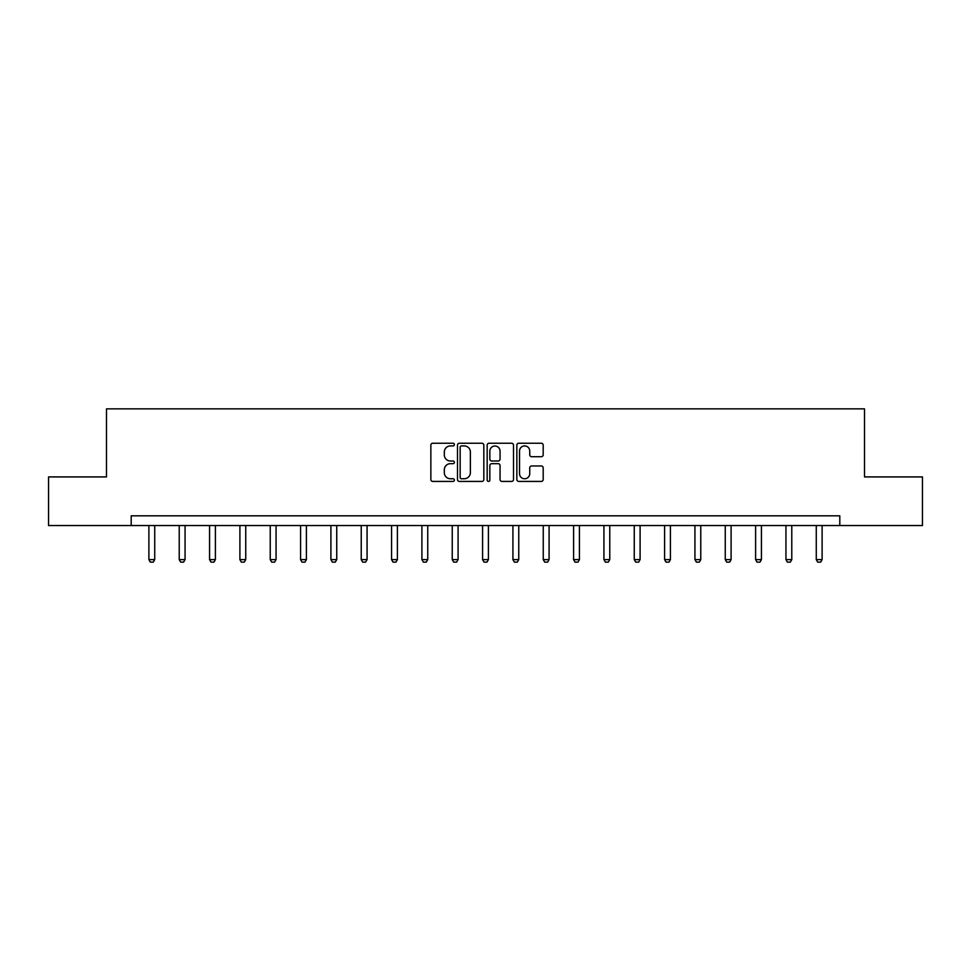 <?xml version="1.0" encoding="UTF-8"?>
<svg xmlns="http://www.w3.org/2000/svg" width="971" height="971" viewBox="0 0 971 971"><rect width="100%" height="100%" fill="white"/><g stroke="black" fill="none" stroke-linecap="round" stroke-linejoin="round"><path stroke-width="1.46" d="M454.392 444.584A1.335 1.335 0 0 0 453.056 443.249L432.775 443.249A1.906 1.906 0 0 0 430.857 445.167L430.857 479.516A1.906 1.906 0 0 0 432.775 481.422L453.056 481.422A1.335 1.335 0 0 0 454.392 480.087A1.335 1.335 0 0 0 453.056 478.752L450.423 478.752A6.105 6.105 0 0 1 444.317 472.646L444.317 469.782A6.105 6.105 0 0 1 450.423 463.677L453.056 463.677A1.335 1.335 0 0 0 454.392 462.342A1.335 1.335 0 0 0 453.056 461.007L450.423 461.007A6.105 6.105 0 0 1 444.317 454.901L444.317 452.037A6.105 6.105 0 0 1 450.423 445.92L453.056 445.92A1.335 1.335 0 0 0 454.392 444.584M541.284 456.71A1.906 1.906 0 0 0 543.19 454.804L543.19 445.167A1.906 1.906 0 0 0 541.284 443.249L518.757 443.249A1.906 1.906 0 0 0 516.851 445.167L516.851 479.516A1.906 1.906 0 0 0 518.757 481.422L541.284 481.422A1.906 1.906 0 0 0 543.19 479.516L543.19 467.876A1.906 1.906 0 0 0 541.284 465.971L531.647 465.971A1.906 1.906 0 0 0 529.741 467.876L529.741 473.654A5.11 5.11 0 0 1 524.631 478.752A5.11 5.11 0 0 1 519.521 473.654L519.521 451.03A5.11 5.11 0 0 1 524.631 445.92A5.11 5.11 0 0 1 529.741 451.03L529.741 454.804A1.906 1.906 0 0 0 531.647 456.71L541.284 456.71M131.194 525.542L48.55 525.542L48.55 476.919L106.494 476.919L106.494 408.864L864.506 408.864L864.506 476.919L922.45 476.919L922.45 525.542L839.806 525.542L839.806 515.819L131.194 515.819L131.194 525.542L839.806 525.542M483.825 445.167A1.906 1.906 0 0 0 481.919 443.249L459.392 443.249A1.906 1.906 0 0 0 457.487 445.167L457.487 479.516A1.906 1.906 0 0 0 459.392 481.422L481.919 481.422A1.906 1.906 0 0 0 483.825 479.516L483.825 445.167M489.081 443.249L511.608 443.249A1.906 1.906 0 0 1 513.513 445.167L513.513 479.516A1.906 1.906 0 0 1 511.608 481.422L501.958 481.422A1.906 1.906 0 0 1 500.053 479.516L500.053 465.582A1.906 1.906 0 0 0 498.147 463.677L491.751 463.677A1.906 1.906 0 0 0 489.845 465.582L489.845 480.087A1.335 1.335 0 0 1 488.51 481.422A1.335 1.335 0 0 1 487.175 480.087L487.175 445.167A1.906 1.906 0 0 1 489.081 443.249M461.492 445.92A1.335 1.335 0 0 0 460.157 447.255L460.157 477.416A1.335 1.335 0 0 0 461.492 478.752L464.259 478.752A6.105 6.105 0 0 0 470.377 472.646L470.377 452.037A6.105 6.105 0 0 0 464.259 445.92L461.492 445.92M500.053 451.127A5.11 5.11 0 0 0 494.943 446.017A5.11 5.11 0 0 0 489.845 451.127L489.845 459.101A1.906 1.906 0 0 0 491.751 461.007L498.147 461.007A1.906 1.906 0 0 0 500.053 459.101L500.053 451.127M148.891 525.542L148.891 559.612L154.729 559.612L154.729 525.542M154.729 559.612L153.272 562.136L150.347 562.136L148.891 559.612M179.222 525.542L179.222 559.612L185.06 559.612L185.06 525.542M185.06 559.612L183.604 562.136L180.691 562.136L179.222 559.612M209.566 525.542L209.566 559.612L215.392 559.612L215.392 525.542M215.392 559.612L213.936 562.136L211.023 562.136L209.566 559.612M239.898 525.542L239.898 559.612L245.736 559.612L245.736 525.542M245.736 559.612L244.279 562.136L241.354 562.136L239.898 559.612M270.229 525.542L270.229 559.612L276.067 559.612L276.067 525.542M276.067 559.612L274.611 562.136L271.698 562.136L270.229 559.612M300.573 525.542L300.573 559.612L306.399 559.612L306.399 525.542M306.399 559.612L304.943 562.136L302.03 562.136L300.573 559.612M330.905 525.542L330.905 559.612L336.743 559.612L336.743 525.542M336.743 559.612L335.274 562.136L332.361 562.136L330.905 559.612M361.236 525.542L361.236 559.612L367.074 559.612L367.074 525.542M367.074 559.612L365.618 562.136L362.705 562.136L361.236 559.612M391.58 525.542L391.58 559.612L397.406 559.612L397.406 525.542M397.406 559.612L395.95 562.136L393.037 562.136L391.58 559.612M421.912 525.542L421.912 559.612L427.75 559.612L427.75 525.542M427.75 559.612L426.281 562.136L423.368 562.136L421.912 559.612M452.243 525.542L452.243 559.612L458.081 559.612L458.081 525.542M458.081 559.612L456.625 562.136L453.712 562.136L452.243 559.612M482.587 525.542L482.587 559.612L488.413 559.612L488.413 525.542M488.413 559.612L486.957 562.136L484.044 562.136L482.587 559.612M512.919 525.542L512.919 559.612L518.757 559.612L518.757 525.542M518.757 559.612L517.288 562.136L514.375 562.136L512.919 559.612M543.25 525.542L543.25 559.612L549.088 559.612L549.088 525.542M549.088 559.612L547.632 562.136L544.719 562.136L543.25 559.612M573.594 525.542L573.594 559.612L579.42 559.612L579.42 525.542M579.42 559.612L577.963 562.136L575.05 562.136L573.594 559.612M603.926 525.542L603.926 559.612L609.764 559.612L609.764 525.542M609.764 559.612L608.295 562.136L605.382 562.136L603.926 559.612M634.257 525.542L634.257 559.612L640.095 559.612L640.095 525.542M640.095 559.612L638.639 562.136L635.726 562.136L634.257 559.612M664.601 525.542L664.601 559.612L670.427 559.612L670.427 525.542M670.427 559.612L668.97 562.136L666.057 562.136L664.601 559.612M694.933 525.542L694.933 559.612L700.771 559.612L700.771 525.542M700.771 559.612L699.302 562.136L696.389 562.136L694.933 559.612M725.264 525.542L725.264 559.612L731.102 559.612L731.102 525.542M731.102 559.612L729.646 562.136L726.721 562.136L725.264 559.612M755.608 525.542L755.608 559.612L761.434 559.612L761.434 525.542M761.434 559.612L759.977 562.136L757.064 562.136L755.608 559.612M785.94 525.542L785.94 559.612L791.778 559.612L791.778 525.542M791.778 559.612L790.309 562.136L787.396 562.136L785.94 559.612M816.271 525.542L816.271 559.612L822.109 559.612L822.109 525.542M822.109 559.612L820.653 562.136L817.728 562.136L816.271 559.612"/></g></svg>

